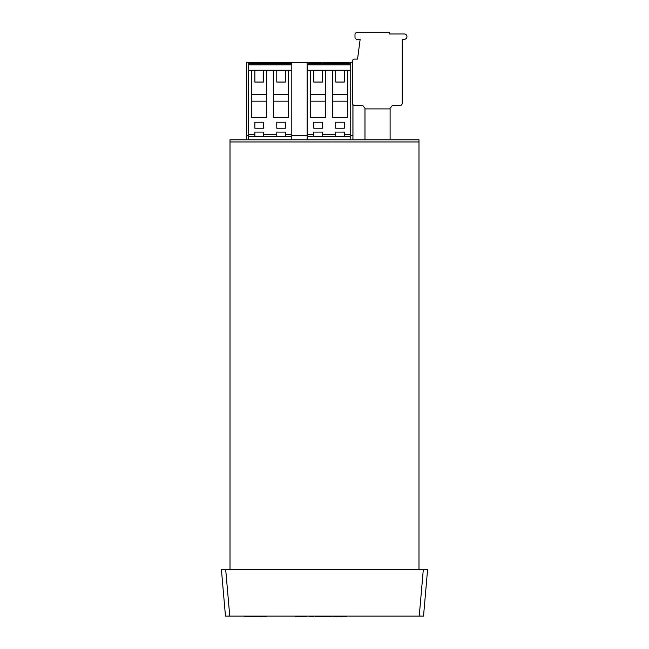 <?xml version="1.0" encoding="UTF-8"?>
<svg xmlns="http://www.w3.org/2000/svg" width="649" height="649" viewBox="0 0 649 649"><rect width="100%" height="100%" fill="white"/><g stroke="black" fill="none" stroke-linecap="round" stroke-linejoin="round"><path stroke-width="0.97" d="M389.676 108.902L392.361 105.463L400.092 105.463A2.15 2.15 0 0 0 402.234 103.313L402.234 39.321L404.278 39.321A2.685 2.685 0 0 0 406.964 36.636A2.685 2.685 0 0 0 404.278 33.951L389.351 33.951L389.351 32.45L357.145 32.45A2.15 2.15 0 0 0 354.995 34.6L354.995 37.171A2.15 2.15 0 0 0 357.145 39.321L360.146 39.321L357.567 59.075L354.565 59.075A2.15 2.15 0 0 0 352.415 61.225L352.415 103.313A2.15 2.15 0 0 0 354.565 105.463L362.726 105.463L365.411 108.902M356.715 105.463L354.565 105.463L356.715 105.463M402.234 39.321L402.234 86.568M402.234 103.313L402.234 101.171M352.415 101.171L352.415 103.313M418.986 141.969L230.014 141.969L230.014 139.819L418.986 139.819L418.986 569.733M423.294 569.733L427.577 569.733L423.521 616.12L419.238 616.12L423.294 569.733L225.706 569.733L229.762 616.12L419.238 616.12M229.762 616.12L225.479 616.12L221.423 569.733L225.706 569.733M230.014 141.969L230.014 569.733M244.332 616.12L244.332 616.55L245.776 616.55L245.776 616.12L245.922 616.55L245.922 616.12M248.526 616.55L249.403 616.12M245.922 616.55L249.265 616.55L249.265 616.12M247.545 616.55L247.545 616.12M249.403 616.55L253.516 616.55L253.516 616.12M253.451 616.55L253.451 616.12M250.1 616.55L250.1 616.12M253.516 616.55L257.564 616.55L257.564 616.12M254.01 616.55L254.01 616.12M257.564 616.55L260.006 616.55L260.006 616.12M259.641 616.55L259.641 616.12M258.326 616.55L258.326 616.12M250.043 616.55L250.043 616.12M260.006 616.55L260.509 616.12M260.914 616.12L260.914 616.55L264.565 616.55L264.565 616.12M264.5 616.55L264.5 616.12M262.748 616.55L262.748 616.12M260.849 616.55L260.647 616.12M244.543 616.55L244.543 616.12M264.565 616.55L264.776 616.12M264.638 616.55L264.638 616.12M264.776 616.55L266.131 616.55L266.131 616.12M266.131 616.55L266.22 616.12M295.376 616.12L295.376 616.55L306.936 616.55L306.936 616.12M301.16 616.55L301.16 616.12M296.723 616.55L296.723 616.12M313.28 616.12L313.28 616.55L309.248 616.55L309.248 616.12M313.28 616.55L314.457 616.12M310.603 616.55L310.603 616.12M315.422 616.12L315.422 616.55L326.788 616.55L326.788 616.12M316.923 616.55L316.923 616.12M321.109 616.55L321.109 616.12M325.287 616.55L325.287 616.12M327.161 616.12L327.161 616.55L331.947 616.55L331.947 616.12M331.436 616.55L331.436 616.12M329.546 616.55L329.546 616.12M327.704 616.55L327.704 616.12M335.476 616.12L335.476 616.55L333.107 616.55L333.107 616.12M335.476 616.55L337.237 616.55L337.237 616.12M333.683 616.55L333.683 616.12M338.145 616.12L338.145 616.55L339.581 616.55L339.581 616.12M339.581 616.55L340.79 616.12M338.397 616.55L338.397 616.12M340.652 616.55L340.871 616.12M341.861 616.12L341.861 616.55L346.655 616.55L346.655 616.12M346.136 616.55L346.136 616.12M344.246 616.55L344.246 616.12M342.404 616.55L342.404 616.12M364.981 139.819L364.981 108.902L390.106 108.902L390.106 139.819M350.736 64.876L350.736 70.246L307.147 70.246L307.147 63.375L350.736 63.375L350.736 64.876L307.147 64.876M344.294 134.238L350.736 134.238L350.736 136.387L344.294 136.387L344.294 132.088L335.703 132.088L335.703 136.387L322.391 136.387L322.391 132.088L313.8 132.088L313.8 136.387L307.147 136.387L307.147 70.246M332.483 70.246L332.483 117.485L347.515 117.485L347.515 70.246M332.483 101.171L347.515 101.171M332.483 94.722L347.515 94.722M335.703 70.246L335.703 82.058L344.294 82.058L344.294 70.246M335.703 128.226L344.294 128.226L344.294 122.215L335.703 122.215L335.703 128.226M322.391 122.215L313.8 122.215L313.8 128.226L322.391 128.226L322.391 122.215M350.736 134.238L350.736 70.246M325.611 70.246L325.611 117.485L310.579 117.485L310.579 70.246M335.703 136.387L344.294 136.387M313.8 136.387L322.391 136.387M307.147 139.819L307.147 136.387M310.579 101.171L325.611 101.171M310.579 94.722L325.611 94.722M313.8 70.246L313.8 82.058L322.391 82.058L322.391 70.246M350.736 136.387L350.736 139.819M291.807 64.876L291.807 70.246L248.21 70.246L248.21 63.375L291.807 63.375L291.807 64.876L248.21 64.876M285.365 134.238L291.807 134.238L291.807 136.387L285.365 136.387L285.365 132.088L276.774 132.088L276.774 136.387L263.462 136.387L263.462 132.088L254.87 132.088L254.87 136.387L248.21 136.387L248.21 70.246M273.553 70.246L273.553 117.485L288.586 117.485L288.586 70.246M273.553 101.171L288.586 101.171M273.553 94.722L288.586 94.722M276.774 70.246L276.774 82.058L285.365 82.058L285.365 70.246M276.774 128.226L285.365 128.226L285.365 122.215L276.774 122.215L276.774 128.226M263.462 122.215L254.87 122.215L254.87 128.226L263.462 128.226L263.462 122.215M291.807 134.238L291.807 70.246M266.682 70.246L266.682 117.485L251.65 117.485L251.65 70.246M276.774 136.387L285.365 136.387M254.87 136.387L263.462 136.387M248.21 139.819L248.21 136.387M251.65 101.171L266.682 101.171M251.65 94.722L266.682 94.722M254.87 70.246L254.87 82.058L263.462 82.058L263.462 70.246M291.807 136.387L291.807 139.819M321.726 63.375L321.726 62.515L246.539 62.515L246.539 135.527L248.21 135.527M294.013 62.515L304.324 62.515M289.292 62.515L278.965 62.515M263.948 62.515L274.259 62.515M309.046 62.515L319.357 62.515M259.227 62.515L248.9 62.515M291.807 135.527L307.147 135.527M321.693 62.515L321.693 63.375M246.539 139.819L246.539 135.527M352.415 62.515L322.845 62.515L322.845 63.375M350.565 62.515L340.246 62.515M325.23 62.515L335.533 62.515M352.951 139.819L352.959 104.74M350.736 135.527L352.91 135.527L352.91 104.684M352.91 139.819L352.91 135.527M322.391 134.238L335.703 134.238M307.147 134.238L313.8 134.238M263.462 134.238L276.774 134.238M248.21 134.238L254.87 134.238"/></g></svg>
